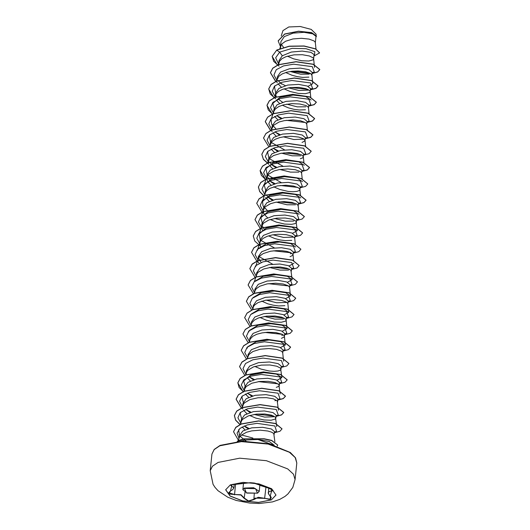 <?xml version="1.0" encoding="UTF-8"?>
<svg xmlns="http://www.w3.org/2000/svg" width="530" height="530" viewBox="0 0 530 530"><rect width="100%" height="100%" fill="white"/><g stroke="black" fill="none" stroke-linecap="round" stroke-linejoin="round"><path stroke-width="0.79" d="M275.984 495.007L271.334 499.843L258.567 502.347L242.747 500.89L230.126 496.04L225.687 489.72M230.338 484.884L243.137 482.38L258.985 483.857L271.599 488.726L275.978 495.06L271.32 499.949L258.521 502.453L242.674 500.983L230.06 496.106L225.681 489.773L230.338 484.884M230.47 490.966L231.603 486.48L231.206 484.837L248.033 482.929L253.181 482.89L267.378 487.693L272.837 490.111L271.426 491.529L270.293 496.014L270.532 499.286L258.276 497.253L253.877 499.571L248.557 501.234L244.151 498.333L240.911 495.04L228.887 494.006L230.47 490.966L232.763 489.561L233.896 487.845L232.816 489.448M269.074 494.682L268.213 492.549L269.724 491.29L273.135 490.694L272.764 490.078L270.545 488.753L260.535 485.533L257.759 484.162M230.537 490.972L228.662 492.781L234.452 494.497L241.044 494.775L244.396 498.147L248.596 500.949L253.678 499.326L254.837 498.12L264.781 498.346L269.074 499.32L271.307 497.928L270.863 496.61M237.281 483.883L232.981 484.294L230.676 485.188L233.896 487.845L234.293 484.069M237.228 441.417L239.182 440.238L244.171 438.807L264.185 438.8L271.658 440.39L277.72 445.081L271.645 440.529L264.165 438.939L244.171 438.807M252.863 438.078L241.587 435.011L239.52 437.124L237.983 440.88M315.999 49.005L315.304 42.294L314.058 40.909L309.056 39.107L301.398 38.286L292.898 38.968L285.571 41.287L282.225 43.639L281.152 45.004L280.403 48.329M287.426 56.206L293.56 58.856L301.789 60.758L308.844 61.01L312.991 59.877L313.614 58.956L313.197 57.929L309.381 55.955L302.425 54.742L293.984 54.888L286.048 56.67L281.993 58.724L279.436 61.334L278.674 64.561M315.337 42.532L315.993 36.345L312.839 33.84L304.107 32.323L293.183 33.112L284.319 36.596L280.993 41.519L280.397 47.21M281.503 44.48L283.504 47.329M313.621 58.863L314.071 54.616L310.898 52.337L302.146 51.052L291.202 52.059L282.305 55.776L278.992 60.592L278.681 63.54M290.142 71.51L300.709 74.173L309.209 74.14M285.71 72.537L291.844 75.187L297.363 76.638L302.65 77.347L308.904 77.095M311.905 75.187L312.203 72.338L309.07 69.708L300.344 68.072L289.426 68.741L280.589 72.1L277.276 76.916L276.971 81.017M278.177 80.567L281.45 84.058M288.426 87.834L298.993 90.504L308.752 90.133M311.898 75.287L310.626 73.564L305.625 71.762L297.966 70.947L292.269 71.219L286.796 72.219L282.139 73.948L278.787 76.3L276.965 79.871M278.018 83.76L281.231 87.079M283.987 88.861L290.129 91.518L298.357 93.412L305.412 93.671L309.56 92.531L310.183 91.617L309.765 90.59L305.942 88.616L298.993 87.397L290.553 87.543L282.616 89.325L278.561 91.385L276.004 93.989L275.255 97.348M310.183 91.617L310.494 88.662L307.347 86.032L298.622 84.403L287.71 85.072L278.866 88.43L275.554 93.247L275.249 96.202M275.62 94.744L276.461 96.897M278.336 99.196L282.583 102.244M286.71 104.165L297.277 106.835L305.777 106.802M276.302 100.084L279.515 103.41M282.271 105.192L288.413 107.842L293.931 109.293L299.218 110.008L305.465 109.75M308.771 104.993L305.638 102.37L296.919 100.733L285.995 101.396L277.15 104.761L273.844 109.578L273.586 112.009M278.018 116.713L280.867 118.568M308.778 104.993L308.467 107.941L308.049 106.921L305.909 105.556L299.854 104.006L291.692 103.648L283.365 104.88L278.707 106.603L275.355 108.955L273.745 111.505L273.54 113.672M274.586 116.414L277.799 119.74M306.757 124.172L307.055 121.324L303.922 118.694L295.197 117.057L284.279 117.726L275.434 121.092L272.122 125.901L271.81 129.876M274.904 131.851L279.151 134.898M283.278 136.826L293.839 139.489L303.657 139.105M307.34 129.876L306.724 123.941L305.479 122.549L300.477 120.747L292.818 119.932L284.319 120.615L279.184 121.986L273.639 125.285L271.817 128.856M272.87 132.745L276.084 136.064M302.034 142.411L304.942 140.927L305.346 137.648L302.206 135.024L293.488 133.388L282.57 134.057L273.719 137.416L270.406 142.232L270.095 146.207M273.188 148.181L277.435 151.229M281.556 153.15L292.129 155.82L300.629 155.787M305.035 140.602L303.763 138.88L298.761 137.078L291.102 136.263L285.398 136.528L279.933 137.535L275.275 139.264L271.923 141.616L270.095 145.187M271.155 149.069L274.368 152.395M303.326 156.834L303.624 153.978L300.49 151.355L291.772 149.718L280.854 150.381L272.003 153.746L268.697 158.563M269.598 162.213L272.87 165.704L275.719 167.553M279.84 169.481L290.413 172.151L298.913 172.118M303.922 162.677L303.293 156.595L302.047 155.21L297.045 153.402L289.387 152.587L280.88 153.269L273.56 155.588L270.207 157.94L269.141 159.305L268.392 162.657M269.439 165.4L272.652 168.726M301.61 173.164L301.908 170.309L298.768 167.679L290.049 166.042L279.138 166.711L270.287 170.077L266.974 174.893L266.643 178.603L267.71 181.71L270.936 185.056M267.041 176.391L271.155 182.028L274.003 183.883M302.206 179.007L301.577 172.926L300.331 171.535L295.329 169.732L287.671 168.918L279.164 169.6L274.036 170.971L268.491 174.271L266.663 177.841M273.692 186.832L279.833 189.488L288.062 191.383L293.01 191.734L296.886 191.396L299.258 190.508L299.881 189.588M299.894 189.488L300.192 186.639L297.052 184.009L288.333 182.373L277.428 183.035L268.571 186.401L265.258 191.217L265.007 193.655M266.166 194.868L269.439 198.359L272.287 200.214M276.408 202.135L286.982 204.805L295.482 204.772M300.49 195.338L299.861 189.25L298.615 187.865L293.613 186.063L285.948 185.248L277.448 185.924L270.128 188.249L266.776 190.601L265.709 191.959L264.444 195.398M265.662 197.471L269.22 201.38M298.178 205.819L298.476 202.964L295.336 200.34L286.611 198.704L275.706 199.366L266.855 202.732L263.543 207.548L263.231 211.523M274.692 218.466L285.266 221.136L293.766 221.103M298.761 211.516L298.145 205.58L296.899 204.196L291.897 202.394L284.232 201.579L275.732 202.255L270.605 203.626L265.06 206.925L263.231 210.496M263.244 211.649L264.278 214.372L267.504 217.711M270.26 219.493L276.395 222.143L284.63 224.044L291.679 224.296L294.852 223.667L296.356 222.567L296.76 219.294L293.613 216.664L284.888 215.034L273.977 215.697L265.139 219.062L261.827 223.879L261.495 227.589L262.569 230.716M261.893 225.376L264.609 229.821M272.976 234.797L283.55 237.46L293.302 237.095M260.23 239.547L259.09 234.022L266.133 228.072L279.409 225.701L291.99 227.158L297.33 230.636L296.031 221.215L292.215 219.248L285.266 218.029L276.819 218.174L268.889 219.957L263.344 223.256L261.515 226.827M268.544 235.823L274.679 238.473L280.198 239.924L285.491 240.633L291.738 240.381M295.342 244.323L294.733 238.573L295.044 235.625L291.911 232.995L283.192 231.358L272.268 232.027L263.423 235.386L260.111 240.203L259.799 244.178M294.733 238.374L294.316 237.546L292.182 236.181L286.12 234.638L277.965 234.28L272.301 234.909L267.173 236.287L263.112 238.341L260.561 240.951L259.296 244.383M259.813 244.303L260.853 247.046M290.023 256.712L292.924 255.228L293.328 251.949L290.188 249.325L281.47 247.689L270.552 248.358L261.707 251.717L258.395 256.533L258.084 259.488M258.461 258.031L261.171 262.482M269.545 267.451L280.112 270.121L288.618 270.088M293.627 260.647L292.997 254.566L290.466 252.512L286.743 251.379L281.834 250.683L276.249 250.604L270.585 251.24L263.264 253.565L259.912 255.917L258.302 258.461L255.659 266.683M258.799 262.781L259.137 263.37M291.301 271.227L291.613 268.279L288.472 265.656L279.754 264.019L268.836 264.682L259.991 268.048L256.679 272.864L256.421 275.295M254.837 281.284L263.178 276.302L276.017 274.679L287.439 276.329L292.176 279.621L290.884 270.207L287.068 268.233L280.118 267.014L271.671 267.16L263.741 268.942L258.196 272.241L257.13 273.606L255.864 277.044M289.599 287.459L289.897 284.61L286.763 281.98L278.038 280.344L267.127 281.013L258.276 284.378L254.963 289.195L254.652 292.143M266.113 300.113L276.686 302.776L286.438 302.411M290.175 293.163L289.565 287.227L288.32 285.836L283.311 284.034L275.653 283.219L267.153 283.901L259.826 286.22L256.48 288.572L255.414 289.936L254.095 293.521M261.681 301.133L267.816 303.789L273.334 305.234L278.621 305.949L284.875 305.697M287.869 303.889L288.181 300.934L285.041 298.31L276.315 296.674L265.404 297.343L256.56 300.702L253.247 305.519L252.949 309.619M264.397 316.436L274.971 319.106L283.471 319.073M288.459 309.487L287.85 303.551L286.604 302.166L281.596 300.364L273.937 299.549L265.437 300.225L258.11 302.55L254.764 304.902L253.698 306.26L252.379 309.851M259.965 317.463L266.1 320.113L274.328 322.015L281.384 322.273L285.531 321.134L286.154 320.219L285.736 319.192L281.92 317.218L274.964 315.999L266.524 316.145L258.587 317.927L254.532 319.981L251.982 322.591L250.71 326.029M286.154 320.219L286.465 317.265L283.325 314.641L274.606 313.005L263.695 313.667L254.844 317.033L251.531 321.849L251.273 324.281M251.22 324.797L251.233 325.95M281.443 338.352L284.345 336.868L284.749 333.595L281.609 330.965L272.884 329.329L261.972 329.998L253.128 333.363L249.815 338.18L249.498 342.148M284.438 336.543L284.02 335.517L281.887 334.158L275.825 332.608L267.663 332.25L262.005 332.886L256.871 334.258L252.817 336.311L250.266 338.922L248.994 342.36M282.722 352.874L283.033 349.926L279.886 347.296L271.161 345.659L260.256 346.328L251.412 349.687L248.1 354.504L247.841 356.942M283.311 358.472L282.695 352.536L281.45 351.151L276.448 349.35L268.79 348.535L260.29 349.21L252.962 351.536L249.617 353.888L248.55 355.246L247.278 358.684M254.817 366.449L260.952 369.099L269.18 371L274.136 371.344L278.011 371.013L280.383 370.119L281.006 369.205M281.013 369.105L281.317 366.25L278.177 363.626L269.452 361.99L258.534 362.652L249.696 366.018L246.384 370.834L246.079 374.935M249.16 376.784L253.406 379.825M245.469 387.37L243.648 380.984L250.683 375.028L263.966 372.663L276.547 374.114L281.88 377.592L280.589 368.178L276.773 366.203L269.816 364.984L261.376 365.13L253.439 366.912L247.901 370.218L246.828 371.576L245.516 375.167M247.126 377.671L250.345 380.997M279.297 385.436L279.595 382.58L276.455 379.95L267.736 378.321L256.818 378.983L247.98 382.349L244.668 387.165L244.41 389.596M247.444 393.108L251.69 396.155M280.165 393.923L278.873 384.502L275.057 382.534L268.101 381.315L259.66 381.461L251.723 383.243L246.185 386.542L244.569 389.093L244.363 391.259M245.41 394.002L248.623 397.328M277.574 401.859L277.886 398.911L274.745 396.281L266.02 394.645L255.109 395.314L246.258 398.673L242.945 403.489L242.694 405.927M245.728 409.438L249.974 412.486M254.102 414.407L264.669 417.077L274.434 416.706M278.449 410.253L277.157 400.832L273.334 398.858L266.385 397.646L257.944 397.792L250.008 399.574L244.463 402.873L243.396 404.238L242.131 407.669M242.641 406.444L242.634 407.464M243.694 410.333L246.907 413.652M249.663 415.434L255.804 418.091L264.033 419.985L271.088 420.244L275.236 419.104L275.858 418.19L276.17 415.235L273.029 412.612L264.311 410.975L253.393 411.638L244.542 415.003L241.236 419.82M245.41 426.961L248.013 428.671M276.733 426.577L275.441 417.163L271.618 415.189L264.669 413.97L256.228 414.115L248.292 415.898L242.747 419.203L241.68 420.562L240.256 424.49M242.144 426.908L244.953 429.797M300.318 158.735L302.69 157.847L303.319 156.933M290.334 253.757L291.593 253.419M281.755 335.404L283.007 335.066M276.296 387.337L278.667 386.45L279.29 385.529M274.885 400.72L276.196 400.362M274.149 434.421L274.454 431.566L271.32 428.942L262.622 427.306L251.717 427.829L242.866 430.95L239.58 435.541L239.374 437.482M274.891 441.702L273.725 433.494L271.585 432.129L267.869 430.989L260.21 430.175L251.71 430.857L246.576 432.228L241.587 435.011M281.238 35.967L282.974 30.581L288.764 26.957L300.245 26.5L311.262 29.435L316.052 34.198L316.132 34.96M282.305 55.776L279.628 52.139L292.07 48.396L306.088 48.674L314.853 51.695L314.482 54.928L314.012 55.153M278.654 64.137L275.64 57.79L279.628 52.139L276.786 50.171L289.254 46.309L304.068 46.136L315.562 48.939L319.577 52.907L313.919 56.061M280.456 46.6L278.164 40.916L284.65 34.112L298.516 31.323L311.534 32.727L316.483 36.1L315.92 36.994M276.799 50.032L272.135 56.385L276.799 50.032L289.267 46.176L304.081 45.997L315.575 48.806L319.577 52.841M278.171 40.843L284.663 33.98L298.529 31.184L311.547 32.588L316.483 36.033M245.999 441.092L239.586 435.839L238.599 429.651M242.038 420.032L240.216 413.639L240.653 412.28M243.754 403.701L241.932 397.308L242.369 395.95M281.88 377.592L277.157 380.235M247.96 346.607L256.295 341.625L269.147 339.995L280.569 341.638L285.312 344.937L280.589 347.581M249.676 330.283L258.011 325.294L270.863 323.664L282.285 325.314L287.028 328.607L282.298 331.25M251.392 313.952L259.726 308.964L272.572 307.34L284 308.983L288.744 312.276L284.02 314.926M253.108 297.621L261.449 292.633L274.302 291.01L285.723 292.659L290.453 295.952L285.736 298.595M292.176 279.621L287.452 282.265M293.892 263.291L289.168 265.934M272.552 264.152L259.203 256.745M258.256 248.636L266.597 243.648L279.449 242.024L290.871 243.667L295.601 246.967M274.268 247.821L260.912 240.415M297.323 230.636L292.6 233.279M262.628 224.091L260.806 217.698L267.855 211.735L281.119 209.376L293.713 210.827L299.046 214.305M267.127 210.251L263.032 205.872L262.529 201.367L269.565 195.411L282.841 193.046L295.422 194.497L300.762 197.975M266.067 191.429L264.238 185.036L271.281 179.08L284.55 176.715L297.138 178.173L302.478 181.651M281.139 182.506L267.782 175.105M267.094 174.224L265.954 168.712L273.003 162.75L286.273 160.391L298.86 161.842L304.194 165.32M282.854 166.175L269.498 158.775M268.809 157.9L267.677 152.382L268.107 151.024M284.564 149.851L271.214 142.444M270.525 141.57L269.392 136.051M275.706 128.605L271.612 124.225L271.108 119.727L273.745 111.505M274.646 109.789L272.824 103.396L279.866 97.441L293.13 95.075L305.724 96.526L311.057 100.004M275.673 92.584L274.54 87.066L274.977 85.708M311.898 75.088L312.773 83.68L308.043 86.324M240.587 441.192L245.059 440.013L257.924 439.483L272.546 444.723M274.202 445.2L269.24 441.51L257.924 439.483M292.388 71.206L309.818 73.114M312.163 72.729L314.303 72.027L312.296 66.621L293.64 64.183L283.477 65.945L276.289 69.728L273.917 74.902L276.938 80.467M280.178 82.985L285.272 85.628M290.672 87.529L308.096 89.444M310.447 89.06L312.587 88.358L310.58 82.945L291.917 80.514L281.761 82.269L274.573 86.059L272.201 91.233L275.222 96.791M308.732 105.391L310.871 104.682L308.864 99.276L290.202 96.838L280.045 98.6L272.857 102.389L270.479 107.564L273.506 113.122M276.746 115.646L281.841 118.289M306.983 122.039L309.156 121.012L307.148 115.606L288.492 113.168L278.329 114.93L271.141 118.713L268.763 123.888L271.784 129.452M275.03 131.97L280.125 134.62M305.267 138.37L307.44 137.343L305.432 131.93L286.77 129.499L276.614 131.261L269.425 135.044L267.047 140.218L270.068 145.776M273.314 148.301L278.409 150.944M283.802 152.845L301.232 154.753M303.551 154.7L305.724 153.673L303.716 148.261L285.06 145.829L274.898 147.585L267.71 151.375L265.331 156.549L268.352 162.107M271.599 164.631L276.693 167.275M301.835 171.024L304.008 169.998L302.054 164.611L283.543 162.14L273.401 163.849L266.139 167.573L263.609 172.694L266.431 178.232M269.883 180.962L274.971 183.605M280.37 185.507L297.8 187.415M300.119 187.355L302.292 186.328L300.285 180.922L281.622 178.484L271.466 180.246L264.278 184.029L261.899 189.203L264.921 194.762M268.167 197.286L273.255 199.929M278.654 201.831L296.084 203.745M298.436 203.361L300.576 202.659L298.562 197.246L279.906 194.815L269.75 196.57L262.562 200.36L260.184 205.534L263.205 211.092M296.721 219.692L298.86 218.983L296.853 213.577L278.19 211.139L268.034 212.901L260.846 216.69L258.468 221.865L261.489 227.423M295.005 236.016L297.144 235.313L295.137 229.907L276.474 227.469L266.318 229.232L259.13 233.014L256.752 238.189L259.773 243.754M273.506 250.816L290.937 252.731M293.289 252.346L295.429 251.644L293.415 246.231L274.759 243.8L264.596 245.562L257.414 249.345L255.036 254.519L258.057 260.078M271.791 267.147L289.221 269.055M291.573 268.677L293.706 267.975L291.705 262.562L273.043 260.124L262.887 261.886L255.698 265.676L253.32 270.85L256.341 276.408M289.857 285.001L291.997 284.299L290.043 278.912L271.532 276.441L261.383 278.151L254.122 281.874L251.598 286.988L254.413 292.527M288.141 301.331L290.274 300.629L288.274 295.217L269.611 292.785L259.455 294.548L252.26 298.33L249.888 303.505L252.909 309.063M266.643 316.132L284.073 318.04M286.425 317.662L288.565 316.96L286.611 311.574L268.101 309.103L257.951 310.805L250.69 314.529L248.166 319.65L250.981 325.188M264.927 332.462L282.357 334.37M284.709 333.986L286.843 333.284L284.835 327.878L266.179 325.44L256.017 327.202L248.828 330.992L246.457 336.166L249.478 341.724M282.993 350.317L285.127 349.615L283.119 344.202L264.463 341.77L254.301 343.533L247.112 347.316L244.741 352.49L247.762 358.048M281.238 366.972L283.411 365.945L281.463 360.559L262.953 358.088L252.803 359.791L245.542 363.514L243.012 368.635L245.834 374.173M249.292 376.903L254.38 379.546M279.555 382.978L281.695 382.276L279.747 376.89L261.237 374.412L251.088 376.121L243.827 379.844L241.296 384.966L244.118 390.504M247.57 393.233L252.664 395.877M277.806 399.627L279.986 398.6L278.031 393.214L259.514 390.742L249.372 392.452L242.111 396.168L239.58 401.29L242.402 406.828M245.86 409.564L250.948 412.208M256.348 414.102L273.772 416.017M276.09 415.957L278.263 414.93L276.256 409.518L257.6 407.086L247.437 408.842L240.249 412.632L237.877 417.806L240.898 423.364M244.211 425.934L248.954 428.412M274.374 432.281L276.547 431.254L274.891 426.001L257.143 423.364L247.219 424.894L239.971 428.339L237.049 433.109L239.03 438.323M272.135 56.385L277.481 65.203M290.93 71.384L310.746 73.643M312.084 73.504L317.636 72.04L319.782 69.649L313.164 64.316L296.084 61.805L278.435 64.792L272.751 68.304L270.419 72.716L275.66 81.454M310.368 89.835L315.92 88.371L318.066 85.979L311.448 80.646L294.375 78.135L276.72 81.117L271.035 84.628L268.703 89.04L273.944 97.778M308.652 106.166L314.204 104.695L316.35 102.303L309.725 96.97L292.653 94.466L274.997 97.447L269.32 100.958L266.988 105.377L272.334 114.189M306.936 122.49L312.488 121.025L314.635 118.634L308.016 113.301L290.944 110.79L273.288 113.778L267.604 117.282L265.272 121.701L270.512 130.44M305.22 138.82L310.772 137.356L312.919 134.964L306.3 129.631L289.221 127.12L271.565 130.108L265.881 133.62L263.556 138.032L268.902 146.85M303.505 155.151L309.056 153.68L311.203 151.295L304.584 145.955L287.505 143.451L269.856 146.432L264.172 149.944L261.84 154.356L263.41 159.464L268.856 164.32M301.789 171.481L307.34 170.011L309.487 167.626L302.868 162.286L285.789 159.782L268.134 162.763L262.449 166.274L260.124 170.686L261.383 175.337L265.914 179.829M300.073 187.805L305.625 186.341L307.771 183.95L301.146 178.617L284.073 176.106L266.418 179.094L260.733 182.605L258.408 187.017L259.667 191.668L264.198 196.16M298.357 204.136L303.909 202.672L306.055 200.28L299.437 194.947L282.364 192.436L264.709 195.418L259.024 198.929L256.692 203.341L261.933 212.079M262.039 212.159L263.708 213.305M296.641 220.467L302.193 218.996L304.339 216.604L297.714 211.271L280.635 208.767L262.986 211.748L257.302 215.26L254.976 219.678L260.21 228.41M260.323 228.49L260.767 228.814M294.925 236.791L300.477 235.327L302.623 232.935L296.005 227.602L278.926 225.091L261.277 228.079L255.593 231.583L253.26 236.002L254.824 241.11L260.276 245.96M293.209 253.121L298.761 251.657L300.907 249.266L294.282 243.926L277.203 241.422L259.554 244.41L253.87 247.921L251.538 252.333L256.778 261.065M256.891 261.144L258.56 262.29M291.487 269.452L297.045 267.981L299.192 265.596L292.567 260.256L275.494 257.752L257.845 260.733L252.154 264.245L249.822 268.657L255.062 277.395M268.617 283.656L288.433 285.915M289.771 285.776L295.323 284.312L297.476 281.92L290.851 276.587L273.778 274.076L256.123 277.064L250.438 280.575L248.106 284.988L253.453 293.805M288.055 302.107L293.613 300.642L295.76 298.251L289.135 292.918L272.062 290.407L254.407 293.395L248.722 296.899L246.39 301.318L251.737 310.136M286.339 318.437L291.891 316.973L294.044 314.581L287.426 309.242L270.346 306.738L252.691 309.719L247.006 313.23L244.674 317.642L250.021 326.46M284.623 334.768L290.175 333.297L292.328 330.906L285.703 325.572L268.624 323.068L250.975 326.049L245.291 329.561L242.959 333.973L248.199 342.711M282.907 351.092L288.459 349.628L290.606 347.236L283.987 341.903L266.915 339.392L249.266 342.38L243.575 345.885L241.243 350.303L246.483 359.042M281.191 367.423L286.743 365.958L288.896 363.567L282.271 358.227L265.192 355.723L247.536 358.711L241.859 362.222L239.527 366.634L244.767 375.366M258.322 381.633L278.137 383.886M279.476 383.753L285.027 382.282L287.174 379.897L280.555 374.558L263.483 372.053L245.827 375.035L240.143 378.546L237.811 382.958L243.157 391.776M277.76 400.077L283.311 398.613L285.458 396.221L278.84 390.888L261.76 388.377L244.111 391.365L238.427 394.876L236.095 399.289L241.335 408.027M276.044 416.408L281.596 414.944L283.742 412.552L277.124 407.219L260.044 404.708L242.395 407.696L236.711 411.2L234.379 415.619L235.592 420.191L239.984 424.623M274.328 432.738L279.88 431.268L282.026 428.883L275.507 423.583L258.62 421.045L241.276 424.04L235.784 427.485L233.544 431.764L238.328 440.039M277.197 446.154L277.72 445.081M272.148 56.253L273.699 61.321L279.072 66.151M291.261 71.338L310.56 73.524M312.097 73.372L317.649 71.901L319.802 69.51L313.177 64.176L296.098 61.672L278.449 64.653L272.764 68.165L270.433 72.584L275.779 81.395M275.892 81.474L277.356 82.475M310.381 89.696L315.933 88.232L318.079 85.847L311.461 80.507L294.389 77.996L276.733 80.984L271.049 84.495L268.717 88.907L270.26 93.982L275.64 98.805M308.665 106.026L314.217 104.562L316.364 102.171L309.745 96.838L292.666 94.327L275.01 97.315L269.333 100.826L267.001 105.238L268.273 109.895L272.817 114.394M286.114 120.323L305.412 122.509M306.95 122.357L312.501 120.893L314.648 118.501L308.029 113.162L290.957 110.657L273.301 113.639L267.617 117.15L265.285 121.562L270.631 130.38M270.744 130.459L272.208 131.466M305.234 138.688L310.785 137.217L312.932 134.832L306.313 129.492L289.234 126.988L271.579 129.969L265.901 133.48L263.562 137.966M311.209 151.222L304.598 145.823L287.518 143.312L269.869 146.3L264.185 149.804L261.853 154.223L263.397 159.291L268.776 164.121M301.802 171.342L307.354 169.878L309.5 167.487L302.882 162.153L285.802 159.643L268.154 162.63L262.469 166.135L260.137 170.554L265.59 179.451M307.778 183.883L301.159 178.477L284.087 175.973L266.438 178.954L260.753 182.466L258.421 186.878L259.687 191.542L264.238 196.04M298.37 203.997L303.922 202.533L306.068 200.141L299.45 194.808L282.377 192.297L264.722 195.285L259.037 198.796L256.699 203.275M304.346 216.538L297.727 211.132L280.655 208.628L262.999 211.616L257.315 215.127L254.983 219.606M302.63 232.869L296.018 227.463L278.946 224.958L261.29 227.94L255.606 231.451L253.267 235.929M300.914 249.199L294.296 243.793L277.223 241.289L259.567 244.27L253.883 247.782L251.551 252.267M299.198 265.523L292.587 260.124L275.507 257.613L257.858 260.601L252.174 264.106L249.835 268.591M297.482 281.854L290.871 276.448L273.791 273.944L256.136 276.932L250.452 280.436L248.113 284.921M295.767 298.185L289.148 292.779L272.075 290.274L254.42 293.256L248.736 296.767L246.404 301.245M294.051 314.515L287.439 309.109L270.36 306.598L252.711 309.586L247.02 313.098L244.681 317.576M292.335 330.839L285.716 325.433L268.637 322.929L250.988 325.917L245.304 329.421L242.965 333.907M290.612 347.17L284.007 341.764L266.928 339.26L249.279 342.241L243.588 345.752L241.249 350.231M288.896 363.494L282.285 358.094L265.205 355.584L247.556 358.572L241.872 362.083L239.534 366.568M287.18 379.825L280.569 374.425L263.496 371.914L245.84 374.895L240.156 378.407L237.824 382.819L239.096 387.483L243.641 391.981M277.773 399.945L283.325 398.474L285.478 396.089L278.853 390.749L261.774 388.245L244.125 391.226L238.44 394.737L236.108 399.156L241.455 407.967M241.567 408.047L243.031 409.054M276.057 416.275L281.609 414.804L283.755 412.413L277.137 407.08L260.064 404.569L242.409 407.557L236.724 411.068L234.393 415.48L235.638 420.098L240.103 424.563M282.033 428.816L275.52 423.443L258.633 420.906L241.289 423.907L235.797 427.346L233.551 431.698M237.407 441.404L244.158 438.939L245.059 440.013M231.603 486.48L231.921 484.579M235.565 483.943L234.525 494.795M245.006 492.31L244.151 498.333M254.248 493.914L253.877 499.571M265.934 487.322L264.622 498.617M271.565 489.25L271.426 491.529M242.839 489.68L244.356 488.09L253.678 487.752L259.21 491.403L257.6 493.145L246.967 493.105L242.839 489.68L243.482 483.599M244.529 488.388L246.384 492.88L257.474 493.145L255.619 488.653L244.529 488.388M210.198 470.68L212.457 466.181L218.062 462.425L239.659 458.198L266.411 460.683L287.704 468.904L293.474 474.204L295.091 479.597L296.833 462.995L295.217 457.602L289.446 452.302L268.154 444.08L241.402 441.596L219.804 445.823L214.206 449.579L211.947 454.071L210.198 470.68L213.053 484.327L215.074 487.395L218.035 490.694L227.754 497.226L236.234 500.439L249.537 503.056L259.23 503.5L272.493 501.897L279.787 499.406L284.988 496.405L288.015 493.874L292.798 487.388L295.091 479.597M211.947 454.071L214.16 449.447L220.089 445.379L242.124 441.132L269.306 443.895L290.288 452.514L295.548 457.86L296.833 462.995M268.69 158.563L268.379 161.511M241.23 419.82L240.978 422.251M243.846 391.345L244.569 389.093M243.648 380.984L244.085 379.619M283.596 361.261L283.325 358.625M247.079 348.323L247.517 346.964M285.312 344.937L285.047 342.294M285.027 342.148L284.438 336.351M248.795 331.999L249.232 330.634M287.028 328.607L286.154 320.021M288.744 312.276L288.479 309.639M290.46 295.945L290.195 293.309M254.38 281.649L255.811 277.197M257.375 250.352L259.243 244.535M259.09 234.022L261.734 225.806M260.806 217.698L263.45 209.476M262.522 201.367L264.39 195.55M264.238 185.036L266.881 176.821M265.954 168.712L266.391 167.347M267.875 162.743L268.597 160.491M269.591 146.412L270.313 144.167M305.638 146.346L305.035 140.404M269.386 136.051L269.823 134.693M271.307 130.089L272.029 127.836M309.07 113.692L308.467 107.749M272.824 103.396L273.261 102.032M274.692 97.58L275.461 95.175M310.785 97.361L310.183 91.418M276.408 81.249L277.177 78.851M278.171 64.773L278.893 62.52M314.489 67.35L313.614 58.764M279.853 48.548L280.608 46.189M314.303 72.027L312.13 73.054M312.587 88.358L310.414 89.384M310.871 104.682L308.698 105.709M300.576 202.659L298.403 203.686M298.86 218.983L296.687 220.01M297.144 235.313L294.971 236.34M295.429 251.644L293.256 252.671M293.706 267.975L291.54 268.995M291.997 284.299L289.824 285.325M290.274 300.629L288.108 301.656M288.565 316.96L286.385 317.987M286.843 333.284L284.67 334.311M285.127 349.615L282.954 350.641M281.695 382.276L279.522 383.296M259.859 485.268L259.21 491.403M268.683 488.064L268.399 493.642L271.307 497.922M237.255 483.89L250.465 482.691L254.658 483.121L257.62 484.089"/></g></svg>
